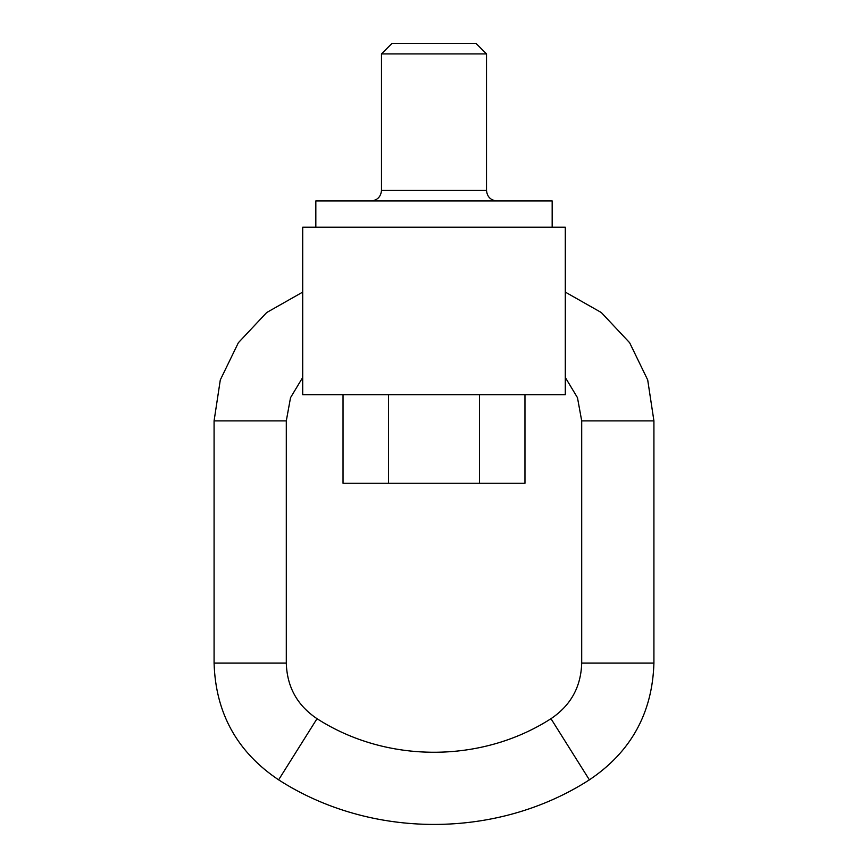 <?xml version="1.0" encoding="UTF-8"?>
<svg xmlns="http://www.w3.org/2000/svg" width="868" height="868" viewBox="0 0 868 868"><rect width="100%" height="100%" fill="white"/><g stroke="black" fill="none" stroke-linecap="round" stroke-linejoin="round"><path stroke-width="1.3" d="M565.296 227.21L302.704 227.21L302.704 394.68L565.296 394.68L565.296 227.21M524.966 394.68L524.966 483.237L343.034 483.237L343.034 394.68M479.483 483.237L479.483 394.68M388.517 483.237L388.517 394.68M315.833 227.21L315.833 200.953L552.167 200.953L552.167 227.21M381.486 53.903L391.989 43.4L476.011 43.4L486.514 53.903L381.486 53.903L381.486 190.45C380.857 196.83 377.363 200.334 370.983 200.953M565.296 292.104L601.296 312.523L629.625 342.708L647.702 379.945L653.919 420.871L581.701 420.871L577.47 397.663L565.296 377.45M653.919 420.871L653.919 663.109C652.421 713.084 630.917 751.992 589.383 779.844C497.006 839.291 370.994 839.291 278.617 779.844C237.083 751.992 215.579 713.084 214.081 663.109L214.081 420.871L220.298 379.945L238.374 342.708L266.704 312.523L302.704 292.104M381.486 190.45L486.514 190.45C487.143 196.83 490.637 200.334 497.017 200.953M214.081 420.871L286.299 420.871L290.53 397.663L302.704 377.45M214.081 663.109L286.299 663.109L286.299 420.871M278.617 779.844L317.026 718.693C297.247 705.434 287.004 686.903 286.299 663.109M589.383 779.844L550.974 718.693C481.436 763.449 386.575 763.449 317.026 718.693M653.919 663.109L581.701 663.109L581.701 420.871M486.514 53.903L486.514 190.45M550.974 718.693C570.753 705.434 580.996 686.903 581.701 663.109"/></g></svg>
